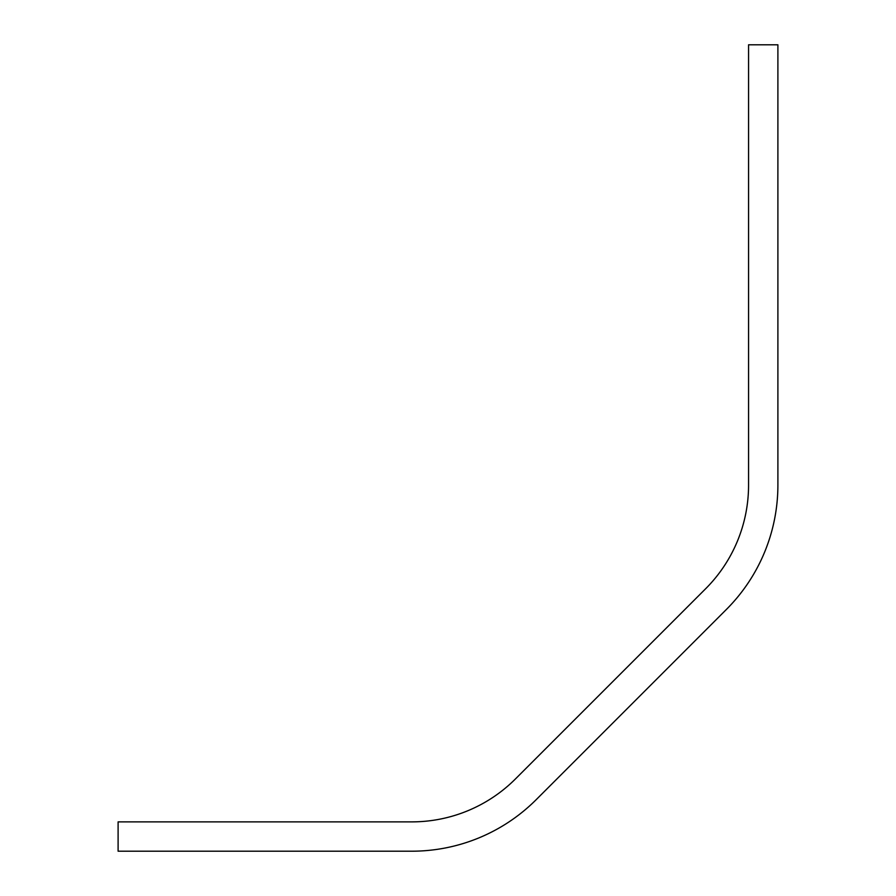 <?xml version="1.0" encoding="UTF-8"?>
<svg xmlns="http://www.w3.org/2000/svg" width="896" height="896" viewBox="0 0 896 896"><rect width="100%" height="100%" fill="white"/><g stroke="black" fill="none" stroke-linecap="round" stroke-linejoin="round"><path stroke-width="1.34" d="M411.779 851.2A175.941 175.941 0 0 0 536.189 799.669L726.354 609.493A175.941 175.941 0 0 0 777.896 485.083L777.896 44.8L748.563 44.8L748.563 485.083A146.619 146.619 0 0 1 705.622 588.762L515.446 778.938A146.619 146.619 0 0 1 411.779 821.878L118.104 821.878L118.104 851.2L411.779 851.2"/></g></svg>
